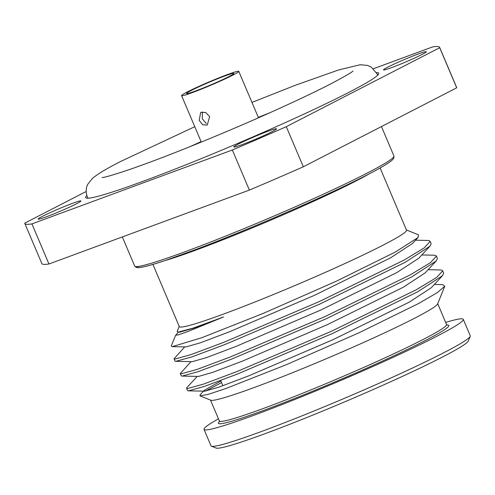 <?xml version="1.0" encoding="UTF-8"?>
<svg xmlns="http://www.w3.org/2000/svg" width="495" height="495" viewBox="0 0 495 495"><rect width="100%" height="100%" fill="white"/><g stroke="black" fill="none" stroke-linecap="round" stroke-linejoin="round"><path stroke-width="0.74" d="M202.406 111.889L202.294 118.825L206.341 123.533M199.188 120.421L202.709 124.783L207.232 125.087L209.651 116.56L205.623 112.464L200.685 112.371L199.188 120.421M86.848 195.55A159.173 9.516 -23 0 0 85.703 197.61A159.173 9.516 -23 0 0 186.962 164.377A159.173 9.516 -23 0 0 348.61 92.503A159.173 9.516 -23 0 0 378.743 73.223A159.173 9.516 -23 0 0 376.46 72.617M470.213 336.328L468.32 340.999A137.245 8.205 157 0 1 442.375 357.074A137.245 8.205 157 0 1 306.609 417.601A137.245 8.205 157 0 1 216.098 448.062L211.421 446.181A140.821 8.421 -23 0 0 304.289 414.928A140.821 8.421 -23 0 0 443.594 352.824A140.821 8.421 -23 0 0 470.213 336.328A140.821 8.421 -23 0 0 470.25 335.765L463.277 319.337A140.821 8.421 157 0 1 436.621 336.39A140.821 8.421 157 0 1 293.603 399.979A140.821 8.421 157 0 1 204.02 429.382A140.821 8.421 157 0 1 218.468 418.844M204.02 429.382L210.994 445.816A140.821 8.421 -23 0 0 211.421 446.181M438.898 300.719L437.58 303.955A123.404 7.376 157 0 1 414.253 318.409A123.404 7.376 157 0 1 292.186 372.828A123.404 7.376 157 0 1 210.802 400.22L199.974 395.864L207.98 394.447L226.326 388.346L286.506 364.623L359.036 332.77L418.522 303.546L437.233 292.669L444.795 286.203L442.61 284.631L434.35 284.464M444.795 286.203L438.935 300.632M221.537 382.598L205.45 391.112M197.264 376.392L186.912 387.548L186.572 388.278L187.556 388.55L203.488 384.108L236.505 371.745L331.619 331.167L416.722 289.513L436.683 277.429L442.697 270.858L443.668 273.147L442.468 275.721L431.386 287.663L409.384 302.074L333.42 339.496L248.502 375.953L219.044 387.096L204.85 391.168L204.249 390.363L200.122 394.812L199.974 395.864M152.918 264.41L179.314 326.607A123.404 7.376 -23 0 0 257.821 300.842A123.404 7.376 -23 0 0 383.142 245.118A123.404 7.376 -23 0 0 406.5 230.169L380.104 167.972M406.414 229.965L418.51 234.828L418.108 237.476L395.22 252.11L336.476 281.135L263.736 313.18L202.034 337.639L172.254 346.642L171.289 345.962L175.645 335.226L178.522 334.818L187.828 331.539L223.412 317.029L192.722 328.247L177.996 332.133L177.148 331.532L179.227 326.403M178.478 332.139L175.645 335.226M421.901 54.543A23.234 1.392 -23 0 0 426.294 51.727A23.234 1.392 -23 0 0 411.512 56.578A23.234 1.392 -23 0 0 387.919 67.073A23.234 1.392 -23 0 0 383.52 69.888A23.234 1.392 -23 0 0 398.302 65.037A23.234 1.392 -23 0 0 421.901 54.543M76.527 203.761A23.234 1.392 -23 0 0 80.926 200.951A23.234 1.392 -23 0 0 66.144 205.802A23.234 1.392 -23 0 0 42.545 216.29A23.234 1.392 -23 0 0 38.146 219.106A23.234 1.392 -23 0 0 52.928 214.255A23.234 1.392 -23 0 0 76.527 203.761M272.163 131.627A23.234 1.392 -23 0 0 276.563 128.811A23.234 1.392 -23 0 0 261.781 133.662A23.234 1.392 -23 0 0 238.182 144.156A23.234 1.392 -23 0 0 233.788 146.972A23.234 1.392 -23 0 0 248.57 142.121A23.234 1.392 -23 0 0 272.163 131.627M430.174 241.356L431.145 243.645L429.945 246.219L405.17 262.307L320.067 303.961L224.953 344.532L191.936 356.895L175.818 361.344L175.02 361.072L174.048 358.776L175.032 359.048L190.965 354.606L223.981 342.243L319.096 301.665L404.198 260.011L424.159 247.927L430.174 241.356L428.986 240.601L427.544 240.452L415.571 240.211M184.74 346.89L174.048 358.776M442.468 275.721L417.693 291.809L332.591 333.463L237.476 374.034L204.46 386.397L188.533 390.846L187.543 390.574L186.572 388.278M436.435 256.107L437.407 258.396L436.206 260.97L411.432 277.058L326.329 318.712L231.215 359.283L198.198 371.646L182.08 376.095L181.281 375.823L180.31 373.527L181.294 373.799L197.227 369.357L230.243 356.994L325.357 316.416L410.46 274.762L430.421 262.678L436.435 256.107L435.247 255.352L433.806 255.203L421.827 254.962M191.002 361.641L180.31 373.527M442.697 270.858L441.503 270.103L440.067 269.954L428.088 269.713M187.463 91.866A31.067 1.856 -23 0 0 181.585 95.628A31.067 1.856 -23 0 0 201.347 89.137A31.067 1.856 -23 0 0 232.898 75.11A31.067 1.856 -23 0 0 238.776 71.348A31.067 1.856 -23 0 0 219.013 77.833A31.067 1.856 -23 0 0 187.463 91.866M228.975 76.558A25.703 1.534 -23 0 0 233.838 73.446A25.703 1.534 -23 0 0 217.484 78.81A25.703 1.534 -23 0 0 191.386 90.418A25.703 1.534 -23 0 0 186.522 93.53A25.703 1.534 -23 0 0 202.87 88.166A25.703 1.534 -23 0 0 228.975 76.558M223.424 316.961L193.984 328.092L179.803 332.157L177.996 332.133M418.108 237.476L412.601 243.41L390.598 257.821L314.634 295.243L229.723 331.693L200.258 342.843L186.064 346.908L172.254 346.642M429.945 246.219L418.863 258.161L396.86 272.572L320.896 309.994L235.985 346.444L206.52 357.594L192.326 361.666L175.818 361.344M436.206 260.97L425.125 272.912L403.122 287.323L327.158 324.745L242.247 361.195L212.782 372.345L198.588 376.417L182.08 376.095M204.249 390.363L220.863 381.002M24.818 223.455L41.84 263.55A225.318 13.47 -23 0 0 48.943 263.99L31.921 223.895A225.318 13.47 -23 0 1 24.818 223.455A225.318 13.47 -23 0 1 24.75 223.121L86.173 191.497M31.921 223.895L232.347 149.997L249.362 190.092A225.318 13.47 -23 0 0 303.317 166.784L456.712 87.813A225.318 13.47 -23 0 0 456.65 87.479L439.628 47.378A225.318 13.47 -23 0 0 432.525 46.938L373.409 68.737M249.362 190.092L48.943 263.99M232.347 149.997A225.318 13.47 -23 0 0 286.302 126.683L439.696 47.712A225.318 13.47 -23 0 0 439.628 47.378M456.712 87.813L439.696 47.712M286.302 126.683L303.317 166.784M445.655 322.406A140.821 8.421 157 0 1 463.277 319.337M269.769 112.792A111.777 6.683 -23 0 0 258.31 117.371M201.119 141.644A111.777 6.683 -23 0 0 189.863 146.706M366.671 175.168A139.033 8.31 157 0 1 222.614 239.091A139.033 8.31 157 0 1 137.016 266.558M393.94 155.987L393.847 158.072L392.82 159.483C388.99 163.276 378.137 169.271 366.795 175.112C328.569 194.962 249.171 229.501 195.55 249.604L165.639 260.358C151.334 265.184 142.108 267.616 137.957 267.659L136.236 267.411L134.683 266.032A140.821 8.421 -23 0 0 224.266 236.635A140.821 8.421 -23 0 0 367.284 173.046A140.821 8.421 -23 0 0 393.94 155.987L381.447 126.559M369.029 173.955A123.404 7.376 157 0 1 355.936 181.028A123.404 7.376 157 0 1 164.909 260.599M210.511 400.102L219.353 420.929A123.404 7.376 -23 0 0 297.86 395.165A123.404 7.376 -23 0 0 423.182 339.446A123.404 7.376 -23 0 0 446.539 324.497L447.164 325.141M446.886 324.974A125.192 7.487 157 0 1 425.186 340.603A125.192 7.487 157 0 1 289.241 400.628A125.192 7.487 157 0 1 219.458 421.511M251.961 102.422L294.927 85.425L338.524 69.974L360.242 64.727L367.643 65.445L371.417 67.202L377.097 73.922L377.598 75.283M87.98 198.217L87.349 196.911C84.911 190.315 87.015 185.662 87.819 184.22L92.441 178.404C97.818 173.894 107.353 168.182 121.052 161.271L194.77 126.695M352.972 71.057L352.978 71.051C351.648 72.48 344.087 76.843 330.295 84.119C306.597 96.352 267.306 114.345 227.496 131.175C189.269 147.3 157.051 159.935 130.841 169.08C113.912 174.76 104.315 177.594 102.038 177.569L102.057 177.569M134.683 266.032L122.327 236.932M181.585 95.628L201.298 142.071M238.776 71.348L258.489 117.791M188.341 390.846L204.621 391.168M437.698 303.664L446.539 324.497M219.353 420.929L219.384 421.833M220.665 380.525L222.874 385.735"/></g></svg>
